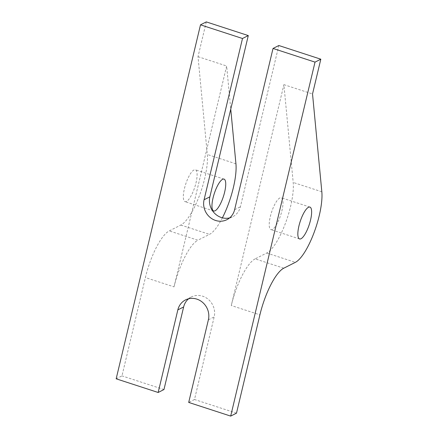 <?xml version="1.0" encoding="UTF-8"?>
<svg xmlns="http://www.w3.org/2000/svg" width="438" height="438" viewBox="0 0 438 438"><rect width="100%" height="100%" fill="white"/><g stroke="black" fill="none" stroke-linecap="round" stroke-linejoin="round"><path stroke-width="0.33" stroke-dasharray="2.19 1.64" d="M186.468 201.453A16.759 4.785 -72 0 1 185.028 201.65A16.759 4.785 -72 0 1 184.995 186.446A16.759 4.785 -72 0 1 193.963 169.988A16.759 4.785 -72 0 1 195.408 169.785A16.759 4.785 -72 0 1 195.441 184.989A16.759 4.785 -72 0 1 186.468 201.453M279.855 197.96A16.759 4.785 108 0 0 270.881 214.417A16.759 4.785 108 0 0 270.919 229.621A16.759 4.785 108 0 0 272.359 229.424A16.759 4.785 108 0 0 281.333 212.961A16.759 4.785 108 0 0 281.295 197.757A16.759 4.785 108 0 0 279.855 197.96M206.298 21.9L198.014 56.672L207.311 154.483A41.895 11.968 -72 0 1 204.71 178.403A41.895 11.968 -72 0 1 180.845 225.05L169.254 230.903A41.895 11.968 108 0 0 145.394 277.55L174.023 286.874L226.643 65.996L230.749 109.193M116.169 378.804L121.967 375.881L145.394 277.55M283.775 268.198L255.146 258.874L266.737 253.022A41.895 11.968 108 0 0 285.384 223.413A41.895 11.968 108 0 0 293.197 182.454L283.901 84.643L231.28 305.521L259.909 314.845M255.146 258.874A41.895 11.968 108 0 0 231.28 305.521M174.023 286.874A41.895 11.968 -72 0 1 197.883 240.227L169.254 230.903M222.394 217.828A41.895 11.968 -72 0 1 209.479 234.374L197.883 240.227M229.627 217.894A16.759 15.45 -116.8 0 0 232.693 216.761A16.759 15.45 -116.8 0 0 240.407 206.774L278.825 45.519M236.487 413.171L194.494 399.5L214.171 316.904A16.759 15.45 -116.8 0 0 208.483 299.532A16.759 15.45 -116.8 0 0 191.351 296.969A16.759 15.45 -116.8 0 0 188.619 298.771M194.494 399.5L188.701 402.423M163.96 389.552L121.967 375.881M283.901 84.643L312.529 93.967M198.014 56.672L226.643 65.996M234.615 209.703L240.407 206.774M266.737 253.022L295.365 262.346M208.379 319.828L214.171 316.904M180.845 225.05L209.479 234.374M321.831 191.778L293.197 182.454M235.94 163.807L207.311 154.483M213.656 210.974L185.028 201.65M299.548 238.945L270.919 229.621M226.895 219.69L232.693 216.761M185.553 299.899L191.351 296.969M309.923 207.081L281.295 197.757M224.037 179.109L195.408 169.785"/><path stroke-width="0.66" d="M215.096 210.777A16.759 4.785 -72 0 1 213.656 210.974A16.759 4.785 -72 0 1 213.624 195.77A16.759 4.785 -72 0 1 222.597 179.312A16.759 4.785 -72 0 1 224.037 179.109A16.759 4.785 -72 0 1 224.07 194.313A16.759 4.785 -72 0 1 215.096 210.777M300.988 238.748A16.759 4.785 -72 0 1 299.548 238.945A16.759 4.785 -72 0 1 299.51 223.741A16.759 4.785 -72 0 1 308.483 207.284A16.759 4.785 -72 0 1 309.923 207.081A16.759 4.785 -72 0 1 309.962 222.285A16.759 4.785 -72 0 1 300.988 238.748M321.831 191.778L312.529 93.967L320.819 59.196L315.021 62.119L230.689 416.1L236.487 413.171L259.909 314.845A41.895 11.968 -72 0 1 283.775 268.198L295.365 262.346A41.895 11.968 108 0 0 314.013 232.737A41.895 11.968 108 0 0 321.831 191.778M188.619 298.771A16.759 15.45 -116.8 0 0 183.637 306.956L163.96 389.552L158.162 392.481L116.169 378.804L200.5 24.829L242.493 38.5L248.286 35.577L209.873 196.832A16.759 15.45 -116.8 0 0 214.297 212.983A16.759 15.45 -116.8 0 0 229.627 217.894M248.286 35.577L206.298 21.9L200.5 24.829M222.394 217.828A41.895 11.968 -72 0 0 233.339 187.727A41.895 11.968 -72 0 0 235.94 163.807L230.749 109.193M320.819 59.196L278.825 45.519L273.027 48.448L234.615 209.703A16.759 15.45 63.2 0 1 226.895 219.69A16.759 15.45 63.2 0 1 209.764 217.128A16.759 15.45 63.2 0 1 204.075 199.761L242.493 38.5M158.162 392.481L177.839 309.885A16.759 15.45 63.2 0 1 185.553 299.899A16.759 15.45 63.2 0 1 202.69 302.461A16.759 15.45 63.2 0 1 208.379 319.828L188.701 402.423L230.689 416.1M273.027 48.448L315.021 62.119M204.075 199.761L209.873 196.832M177.839 309.885L183.637 306.956"/></g></svg>
